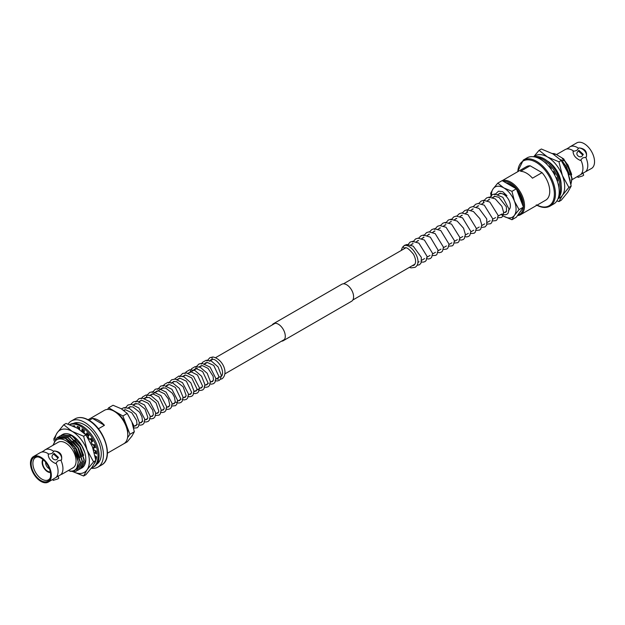 <?xml version="1.0" encoding="UTF-8"?>
<svg xmlns="http://www.w3.org/2000/svg" width="625" height="625" viewBox="0 0 625 625"><rect width="100%" height="100%" fill="white"/><g stroke="black" fill="none" stroke-linecap="round" stroke-linejoin="round"><path stroke-width="0.94" d="M508.445 210.172A9.352 5.398 -120 0 0 509.883 202.672A9.352 5.398 -120 0 0 503.773 194.438A9.352 5.398 -120 0 0 499.094 193.969L498.195 194.492M556.516 154.57L565.117 149.609A14.758 8.523 60 0 1 566.398 149.086L568.883 147.656A14.758 8.523 60 0 1 569.977 146.805A14.758 8.523 60 0 1 577.352 147.531A14.758 8.523 60 0 1 578.516 148.281L576.727 150.477L573.055 151.43C573.219 155.25 575.633 158.258 580.297 160.438L582.688 157.898L585.758 157.289A14.758 8.523 60 0 1 585.758 171.586L572.055 179.695M577.664 176.453L578.008 177.359L582.648 175.922L583.688 175.156L582.836 172.969M578.922 150.336L583.289 154.391L582.648 154.977L578.305 150.891L578.922 150.336M578.305 150.891L577.219 152.438A3.039 2.398 35.1 0 0 577.914 155.812A3.039 2.398 35.1 0 0 581.57 156.508A3.039 2.398 35.1 0 0 582.195 155.938L583.289 154.391M503.508 181.406A18.547 10.711 60 0 1 510.328 183.141A18.547 10.711 60 0 1 523.406 207.031M502.328 180.727A19.32 11.156 60 0 1 510.875 182.195A19.32 11.156 60 0 1 523.5 199.219A19.32 11.156 60 0 1 520.539 214.703A19.32 11.156 60 0 1 517.477 215.594M527.078 157.875A26.625 15.375 60 0 1 540.391 159.195A26.625 15.375 60 0 1 557.781 182.656A26.625 15.375 60 0 1 553.695 203.984L549.945 206.156A26.625 15.375 60 0 0 554.023 184.82A26.625 15.375 60 0 0 536.633 161.359A26.625 15.375 60 0 0 523.32 160.039L527.078 157.875M520.539 214.703L545.742 200.148A19.32 11.156 60 0 0 542.039 172.656L532.477 178.18A19.32 11.156 -120 0 0 526.523 173.164A19.32 11.156 -120 0 0 520.562 171.297L530.125 165.781A19.32 11.156 60 0 0 526.422 166.68L502.211 180.664M569.977 146.805L576.727 142.906A14.758 8.523 60 0 1 584.109 143.633A14.758 8.523 60 0 1 593.75 156.648A14.758 8.523 60 0 1 591.484 168.477L585.758 171.586M566.398 149.086A14.758 8.523 60 0 1 572.5 150.336A14.758 8.523 60 0 1 573.656 151.086M570.867 184.031L571.844 178.547L567.602 165.219L564.789 160.812L562.391 158.703L563.773 158.961L571.68 174.773M570.914 184.297L572.078 178.406L567.844 165.078L564.789 160.812M569.945 179.477L565.711 166.312L562.891 161.906L560.5 159.797L564.547 160.945M570.18 180.484L565.945 166.172L562.891 161.906M560.07 180.211L556.477 171.641L554.086 168.172M558.805 185.812L558.414 183.969M553.633 171.734L552.938 171.969M550.414 168.32L551.32 168.586M552.117 153.445L555.695 154.102L563.773 158.961M571.453 173.758L567.961 165.016L562.664 158.547M553.953 153.43L555.148 154.414L554.039 154.258M569.562 174.852L566.062 166.102L560.773 159.641M562.227 161.906L562.656 162.039M560.078 180.258L556.602 171.57L553.203 166.992M551.805 165.297L553.172 165.789M555.148 154.414L552.758 153.805M550.734 167.703L549.641 166.758M580.898 160.094A14.758 8.523 60 0 1 580.969 174.32L581.016 174.281M585.758 157.289L586.359 156.945A7.305 5.758 35.1 0 0 579.117 147.93L578.516 148.281M586.359 156.945C587.312 151.539 584.898 148.539 579.117 147.93M586.148 171.359L586.703 171.234M542.039 172.656L530.125 165.781M523.391 207.172A18.547 10.711 60 0 1 517.867 215.031M561.133 184.984A19.32 11.156 -120 0 0 547.477 161.062A19.32 11.156 -120 0 0 547.25 160.938M539.07 150.336L541.375 149.008L552.852 153.859L561.25 160.484L567.758 172.398L571.188 186.094L567.758 192.273L561.25 200.234L558.953 201.562L562.383 195.383L568.891 187.43L562.383 175.508L558.953 161.812L547.477 156.961L539.07 150.336L533.703 156.75M556.914 200.891L558.953 201.562M561.25 160.484L558.953 161.812M571.188 186.094L568.891 187.43M533.906 156.781A24.344 14.055 -120 0 1 547.477 156.961A24.344 14.055 60 0 1 562.383 175.508A24.344 14.055 60 0 1 562.383 195.383A24.344 14.055 60 0 1 558.062 198.625M552.82 165.672L548.789 162.227M534.086 156.805A24.344 14.055 60 0 1 544.195 158.859A24.344 14.055 60 0 1 559.531 178.555A24.344 14.055 60 0 1 558.125 198.445M535.562 157.133A24.344 14.055 60 0 1 543.117 159.477A24.344 14.055 60 0 1 558.586 197.008M544.375 161.992L544.391 161.844A22.406 12.937 60 0 1 546.797 163.68L546.695 164.094M548.953 166.523L549.203 165.977A22.406 12.937 60 0 1 551.375 168.508L550.961 169.055M552.859 171.852L553.43 171.406A22.406 12.937 60 0 1 555.156 174.398L554.492 174.672M555.961 177.711L556.641 177.625A22.406 12.937 60 0 1 557.75 180.773L557.148 180.711M558.125 183.883L558.531 184.008A22.406 12.937 60 0 1 558.914 187.008L558.789 186.945M556.875 179.961L557.516 180.023M554.422 174.547L555.078 174.25M549.734 166.547L549.469 167.133M404.859 247.938A1.156 0.938 -104.7 0 1 403.898 245.852A1.156 0.938 -104.7 0 1 404.086 245.773C410.445 242.148 424 261.914 415.039 267.352L411.047 267.875L409.422 267.336M497.391 194.781L500.18 193.164L504.906 194.492L506.938 195.688L502.711 191.688L498.469 191.195L494.711 194.82M522.312 204.219A16.984 9.805 -120 0 0 520.734 197.352A16.984 9.805 -120 0 0 517.062 190.68M514.664 187.852A16.984 9.805 -120 0 0 505.992 182.844M491.539 196.422A17.391 10.039 60 0 1 493.125 188.82A17.391 10.039 60 0 1 503.773 187.875L497.773 183.141L493.125 188.82L490.672 193.242L491.039 195.492M497.773 183.141L502.141 180.617L516.336 188.812L523.438 207.109L519.07 209.633L514.422 201.117A17.391 10.039 60 0 1 514.422 215.32A17.391 10.039 60 0 1 503.773 216.266A17.391 10.039 60 0 1 501.117 214.398M511.969 191.336L514.422 201.117A17.391 10.039 -120 0 0 503.773 187.875L511.969 191.336L516.336 188.812M523.438 207.109L516.336 217.211L511.969 219.734L514.422 215.32L519.07 209.633M501.031 214.453L503.773 216.266L511.969 219.734M519.797 212.289A16.984 9.805 -120 0 0 521.469 209.914M61.297 474.383L56.047 477.414A14.758 8.523 -120 0 0 56.117 477.344A14.758 8.523 -120 0 0 56.047 463.117L57.836 460.914L61.508 459.961A7.305 5.758 35.1 0 0 54.266 450.953L51.875 453.5L48.805 454.102A14.758 8.523 -120 0 0 47.648 453.359A14.758 8.523 -120 0 0 41.555 452.109A14.758 8.523 -120 0 0 40.266 452.625L33.516 456.523A14.758 8.523 -120 0 0 31.25 468.352A14.758 8.523 -120 0 0 40.891 481.367A14.758 8.523 -120 0 0 48.273 482.094A14.758 8.523 -120 0 0 50.539 470.266A14.758 8.523 -120 0 0 40.891 457.258A14.758 8.523 -120 0 0 33.516 456.523M57.797 457.992L53.453 453.906L54.07 453.359L58.438 457.406L57.797 457.992M53.453 453.906L52.367 455.461A3.039 2.398 35.1 0 0 53.062 458.836A3.039 2.398 35.1 0 0 56.719 459.523A3.039 2.398 35.1 0 0 57.344 458.953L58.438 457.406M52.812 479.477L53.164 480.375L57.797 478.945L58.836 478.172L57.984 475.984M127.781 434.602A18.547 10.711 -120 0 0 127.789 434.289A18.547 10.711 -120 0 0 114.672 411.57L114.125 411.258A19.32 11.156 -120 0 0 104.461 410.297L88.086 419.75M45.625 462.227A4.711 2.719 -120 0 0 48.93 468.523A4.711 2.719 -120 0 0 49.398 468.758M43.406 459.906A7.031 4.062 -120 0 0 43.18 465.656A7.031 4.062 -120 0 0 47.562 471.203A7.031 4.062 -120 0 0 50.297 471.836M42.93 459.5A7.688 4.438 -120 0 0 42.812 465.781A7.688 4.438 -120 0 0 47.562 471.742A7.688 4.438 -120 0 0 50.406 472.453M38.102 456.938A12.867 7.43 -120 0 0 35.641 457.484A12.867 7.43 -120 0 0 33.555 467.766A12.867 7.43 -120 0 0 41.984 479.188A12.867 7.43 -120 0 0 48.508 479.773A12.867 7.43 -120 0 0 50.211 477.914M40.891 480.547A13.758 7.945 -120 0 0 49.984 478.57A13.758 7.945 -120 0 0 40.891 458.078A13.758 7.945 -120 0 0 37.422 456.812A13.758 7.945 -120 0 0 31.328 465.828A13.758 7.945 -120 0 0 40.891 480.547M96.781 464.203A23.531 13.586 -120 0 0 99.875 445.219A23.531 13.586 -120 0 0 84.609 424.852A23.531 13.586 -120 0 0 73.258 423.469M91.297 468.25A26.625 15.375 -120 0 0 97.922 467.125A26.625 15.375 -120 0 0 102.008 445.789A26.625 15.375 -120 0 0 84.609 422.328A26.625 15.375 -120 0 0 71.305 421.016A26.625 15.375 -120 0 0 68.086 424.109M89.164 420.367L92.523 418.43A19.32 11.156 60 0 1 98.477 420.289A19.32 11.156 60 0 1 104.438 425.305L98.406 428.781M53.664 451.297A14.758 8.523 -120 0 0 52.5 450.555A14.758 8.523 -120 0 0 45.125 449.82A14.758 8.523 -120 0 0 44.031 450.68L41.555 452.109M61.859 474.25L73.016 467.812A14.758 8.523 -120 0 0 75.281 455.984A14.758 8.523 -120 0 0 65.633 442.977A14.758 8.523 -120 0 0 58.258 442.242L45.125 449.82M53.438 445.023A17.625 10.18 60 0 1 73.852 448.938L75.328 447.961A19.32 11.156 60 0 0 66.328 438.852A19.32 11.156 60 0 0 65.352 438.328L76.242 448.898L80.484 462.227L76.602 471.008M75.328 447.961L80.242 462.367L76.477 471.078L73.586 471.914L72 471.352M58.227 436.992L68.242 437.742L78.141 447.805L82.375 461.133L78.492 469.914M56.586 438.25L58.109 437.063L68 437.883L77.898 447.945L82.141 461.273L78.375 469.984L77.508 470.391M60.117 435.898L70.133 436.648L80.031 446.711L84.273 460.039L80.383 468.82M59.203 436.508L60 435.969L69.898 436.789L79.797 446.852L84.031 460.18L80.266 468.891L79.398 469.305M62.016 434.812L72.031 435.562L77.367 439.703M61.102 435.414L61.891 434.875L71.789 435.695L81.688 445.758L84.797 452.602M82.609 430.758L84.18 431.867M88.586 436.047L86.891 434.25L88.531 436.117M90.602 438.898L92.133 441.445M93.641 444.625L94.469 446.891M95.375 450.672L95.57 452.281M95.469 456.094L95.289 457.062L96.469 458.086M82.375 430.898L84.117 432.141M86.625 434.398L88.367 436.336M90.359 439.031L91.891 441.586M93.359 444.664L94.227 447.023M95.102 450.586L95.328 452.344M95.273 455.961L95.188 456.531M96.547 457.445L96.336 457.969M78.492 427.297L79.547 427.484M78.531 427.477L79.562 427.688M78.305 428.742L79.664 429.219M79.031 429.203L79.68 429.461M68.484 470.43L70.391 471.328C75.133 471.609 77.695 468.859 78.078 463.078A17.625 10.18 60 0 1 69.305 470.898M76.625 468.516L78.359 462.078L73.852 448.938C76.828 453.828 78.242 458.539 78.078 463.078M65.352 438.328L56.945 438.031L52.906 445.328M70.969 442.273L76.367 448.836L79.859 457.578M72.859 441.18L78.258 447.742L81.75 456.484M74.75 440.086L80.148 446.648L83.648 455.391M90.711 438.828L92.25 441.375L92.758 441.164M93.75 444.617L94.523 446.875M48.805 454.102L48.203 454.453C48.367 458.273 50.781 461.273 55.445 463.461L56.047 463.117M56.047 477.414L48.273 482.094M61.508 459.961C62.461 454.562 60.047 451.555 54.266 450.953M60.906 474.609A14.758 8.523 -120 0 0 60.906 460.313M107.406 453.219L123.781 443.766A19.32 11.156 -120 0 0 127.789 434.922A19.32 11.156 -120 0 0 114.125 411.258L114.672 411.57M104.438 425.305L92.523 418.43M81.922 467.625L85.781 460.094A19.32 11.156 60 0 1 81.125 468.344M62.313 434.641A19.32 11.156 60 0 1 72.148 435.492A19.32 11.156 60 0 1 81.148 444.602C84.414 449.945 85.961 455.109 85.781 460.094M93.562 461.852L87.055 449.937L83.625 436.242L72.148 431.391L63.75 424.766L66.047 423.438L77.523 428.289L85.93 434.914L92.43 446.828L95.867 460.523L92.43 466.703L85.93 474.664L83.625 475.992L87.055 469.812L93.562 461.852L95.867 460.523M83.625 436.242L85.93 434.914M63.75 424.766L57.242 432.727L53.812 438.906L54.141 440.992M73.469 471.875L83.625 475.992M54.992 439.687A24.344 14.055 60 0 1 57.242 432.727A24.344 14.055 60 0 1 72.148 431.391A24.344 14.055 60 0 1 87.055 449.937A24.344 14.055 60 0 1 87.055 469.812A24.344 14.055 60 0 1 73.602 471.914M91.469 468.023A24.344 14.055 -120 0 0 92.977 467.352A24.344 14.055 -120 0 0 96.703 447.844A24.344 14.055 -120 0 0 80.805 426.391A24.344 14.055 -120 0 0 69.68 424.68M92.977 467.352L94.055 466.727A24.344 14.055 -120 0 0 97.781 447.219A24.344 14.055 -120 0 0 81.883 425.773A24.344 14.055 -120 0 0 69.711 424.563L69.578 424.641M94.609 463.219A22.406 12.937 -120 0 0 95.438 461.742L95.375 461.68M95.609 458.891L96.219 459.414A22.406 12.937 -120 0 0 96.602 456.852L95.039 455.805M96.492 452.727L95.5 452.25L94.422 452.867L96.602 453.922A22.406 12.937 -120 0 0 96.219 450.922L94.094 450.281A19.32 11.156 60 0 0 93.422 447.492L95.438 447.688A22.406 12.937 -120 0 0 94.328 444.539L92.461 444.781A19.32 11.156 60 0 0 91.18 441.992L92.836 441.312A22.406 12.937 -120 0 0 91.117 438.328L89.695 439.422A19.32 11.156 60 0 0 87.922 436.914L89.062 435.422A22.406 12.937 -120 0 0 86.891 432.891L86.055 434.734A19.32 11.156 60 0 0 83.977 432.75L84.477 430.594A22.406 12.937 -120 0 0 82.07 428.758L81.898 431.172A19.32 11.156 60 0 0 81.383 430.836M79.695 429.633L79.539 427.297A22.406 12.937 -120 0 0 77.133 426.344L77.484 428.258M75.047 426.969L74.719 425.859A22.406 12.937 -120 0 0 72.664 425.867M93.422 447.492L95.203 446.938M91.203 438.461L89.695 439.422M87.422 433.461L86.055 434.734M83.055 429.453L82.977 430.555L81.898 431.172M78.398 426.797L78.711 428.469L78.273 428.727M73.844 425.812L74.133 426.531M92.258 441.375L91.18 441.992M220.32 379.344L222.133 378.727C228.992 373.055 222.516 358.867 212.953 356.984A1.156 0.883 93.6 0 0 212.859 359.305M122.789 444.336L127.227 441.859L131.875 436.18L134.328 431.758L129.961 434.281L122.859 415.984L127.227 413.461L131.875 421.977L134.328 431.758M127.547 437.719L129.961 434.281M122.859 415.984L108.664 407.789L113.031 405.266L121.227 408.734L127.227 413.461M108.664 407.789L107.523 409.406M115.352 411.984A16.984 9.805 60 0 1 127.766 433.492M272.18 324.984A9.812 5.664 60 0 1 273.438 323.719L341.75 284.281A9.812 5.664 60 0 1 349.312 286.906A9.812 5.664 60 0 1 353.594 296.789A9.812 5.664 60 0 1 351.562 301.281L283.25 340.719A9.812 5.664 60 0 1 281.531 341.18M273.438 323.719A9.812 5.664 60 0 1 281 326.352A9.812 5.664 60 0 1 285.281 336.227A9.812 5.664 60 0 1 283.25 340.719M517.836 171.641A25.852 14.922 60 0 1 536.086 162.305A25.852 14.922 60 0 1 554.359 193.344A25.852 14.922 60 0 1 537.156 205.109M75.055 418.844C78.961 416.75 83.523 417.172 88.758 420.125C104.414 428.43 114.273 458.258 101.68 464.961A26.625 15.375 -120 0 0 105.766 443.625A26.625 15.375 -120 0 0 88.367 420.164A26.625 15.375 -120 0 0 75.055 418.844L71.305 421.016M133.859 426.43L137.297 424.453M139.328 423.281L142.766 421.297M144.789 420.125L147.68 418.453M150.258 416.969L153.148 415.305M155.719 413.812L158.609 412.148M161.188 410.656L164.078 408.992M166.648 407.5L169.539 405.836M172.117 404.344L175.008 402.68M177.586 401.195L181.016 399.211M183.047 398.039L185.938 396.367M188.516 394.883L191.398 393.219M193.977 391.727L202.328 386.906M204.906 385.414L208.344 383.43M210.375 382.258L213.258 380.594M215.836 379.109L218.727 377.438M221.305 375.953L222.094 375.492M224.93 373.859L284.508 339.461M352.82 300.016L415 264.117M417.836 262.484L419.109 261.75M421.297 260.484L424.57 258.594M426.758 257.328L430.039 255.437M432.609 253.953L435.5 252.281M438.078 250.797L440.969 249.133M443.156 247.867L446.43 245.977M449.008 244.484L451.898 242.82M454.469 241.336L457.359 239.664M459.547 238.398L462.828 236.508M465.398 235.023L468.289 233.352M470.867 231.867L473.758 230.195M476.328 228.711L479.219 227.047M481.797 225.555L484.688 223.891M487.258 222.398L490.148 220.734M492.727 219.25L495.617 217.578M497.805 216.312L501.078 214.422M503.656 212.938L506.547 211.266M123.969 410.547L125.289 409.789M127.828 408.32L130.75 406.633M133.289 405.164L136.219 403.477M139.328 401.68L141.68 400.32M144.797 398.523L147.148 397.172M150.258 395.367L163.539 387.703M166.078 386.234L169.008 384.547M171.547 383.078L174.469 381.391M177.586 379.594L179.938 378.234M183.047 376.438L185.398 375.086M188.516 373.281L197.227 368.25M199.445 366.977L201.797 365.617M204.336 364.148L207.258 362.461M209.797 360.992L212.727 359.305M215.578 357.664L275.156 323.258M343.469 283.82L405.648 247.922M410.18 245.305L413.102 243.617M416.219 241.82L418.57 240.461M421.688 238.664L424.031 237.305M427.148 235.508L429.5 234.156M432.617 232.352L434.961 231M438.078 229.203L440.43 227.844M442.969 226.375L445.891 224.688M448.43 223.219L451.359 221.531M453.898 220.07L456.82 218.375M459.938 216.578L462.289 215.219M465.406 213.422L467.75 212.07M470.867 210.266L473.219 208.914M476.336 207.109L478.68 205.758M481.797 203.961L484.148 202.602M486.688 201.133L489.609 199.445M492.148 197.984L495.078 196.289M523.32 160.039L517.594 171.781M536.242 204.875C541.477 207.828 546.039 208.25 549.945 206.156M412.258 265.703L413.883 265.344C416.281 263.281 416.164 259.602 413.516 254.312C409.062 248.883 406.117 246.781 404.672 248.016M491.922 197.938L494.75 196.312L498.961 197.359L506.359 206.797L506.516 211.352L505.758 212.297L504.43 212.492M401.18 250.508L402.477 247.242L404.641 245.25L406.992 244.5L413.242 246.18L421.328 257.336L421.148 262.859L419.5 264.781L417 265.305M407.07 245.797L410.047 242.125L412.555 241.336L418.922 243.156L427.141 256.508L426.125 260.555L424.93 261.641L423.055 262.164L420.961 261.797M412.109 244.195L412.203 243.742M412.742 242.141L415.516 238.969L418.016 238.18L424.375 240L432.602 253.383L431.586 257.406L430.391 258.492L428.508 259.008L426.43 258.641M417.57 241.039L417.672 240.586M418.641 238.148L421 235.805L423.508 235.023L430.312 237.156L438.07 250.18L437 254.32L435.867 255.328L432.391 255.648M423.039 237.883L423.133 237.43M423.672 235.836L426.523 232.617L428.875 231.875L435.156 233.594L443.539 247.289L442.469 251.156L441.336 252.172L439.359 252.703L437.359 252.336M428.5 234.727L428.602 234.273M429.57 231.836L431.891 229.516L434.391 228.719L440.727 230.5L449.008 244.102L447.945 247.992L446.812 249.008L443.828 249.461M433.969 231.57L434.062 231.117M434.602 229.523L437.437 226.312L439.789 225.57L446.047 227.258L454.461 240.703L453.398 244.852L452.266 245.867L448.789 246.188M439.43 228.422L439.531 227.969M440.5 225.523L442.906 223.156L445.266 222.414L451.531 224.109L459.93 237.594L458.914 241.625L457.719 242.719L454.25 243.031M444.898 225.266L444.992 224.812M445.531 223.211L448.312 220.039L450.812 219.25L457.188 221.078L463.555 228.211L465.398 234.508L464.367 238.492L463.164 239.57L461.281 240.078L459.219 239.711M450.359 222.109L450.461 221.656M450.992 220.055L453.742 216.898L456.242 216.102L462.563 217.867L470.867 231.484L469.805 235.375L468.672 236.391L466.695 236.93L464.68 236.555M455.828 218.953L455.922 218.5M456.898 216.055L459.312 213.688L461.664 212.945L467.945 214.656L476.328 228.344L475.266 232.227L474.133 233.242L470.648 233.562M461.289 215.797L461.391 215.344M462.359 212.906L464.781 210.523L467.141 209.789L473.43 211.516L479.914 218.688L481.789 224.938L480.719 229.078L479.586 230.086L476.109 230.406M466.758 212.641L467.391 210.594M468.211 209.172L470.133 207.438L472.625 206.633L478.945 208.391L486.766 218.93L486.719 225.016L485.07 226.922L482.094 227.375M472.219 209.484L472.32 209.031M473.289 206.594L475.68 204.234L478.023 203.484L484.258 205.148L492.719 218.797L491.672 222.734L490.547 223.758L487.039 224.102M477.688 206.336L477.781 205.875M478.758 203.437L481.172 201.062L483.531 200.328L489.812 202.039L498.18 215.461L497.117 219.617L495.984 220.625L492.508 220.945M483.148 203.18L483.781 201.125M484.219 200.281L486.633 197.914L488.984 197.172L495.25 198.875L501.945 206.391L503.656 212.578L502.586 216.453L501.453 217.461L497.969 217.789M488.617 200.023L488.711 199.57M489.25 197.969L492.07 194.773L494.758 193.992L502.844 197.305L509.117 209.289L508.078 213.258L506.953 214.289L504.992 214.844L501.859 213.977M494.078 196.867L494.18 196.414M101.68 464.961L97.922 467.125M127.789 434.289L127.789 434.922M99.68 460.914L97.227 463.508M74.086 423.43L77.555 422.594M216.516 378.719L218.438 379.305M209.375 361.242L210.945 359.758L212.828 359.305C214.922 359.227 217.531 361.375 220.633 365.742C223.094 371.234 223.203 374.898 220.969 376.719L219.352 377.078M216.609 378.656L217.945 378.469L218.945 376.531L213.727 365.414L207.312 362.461L205.43 362.938L203.906 364.398M211.148 381.812L212.508 381.609L213.469 379.727L213.109 376.242L208.008 368.344L202.438 365.633L199 366.828M205.68 384.969L207.016 384.781L208.016 382.844L202.664 371.602L196.727 368.773L194.555 369.219L192.977 370.703M200.219 388.125L201.555 387.93L202.547 385.992L197.5 375.031L191.352 371.93L188.07 373.141M194.75 391.281L196.086 391.086L197.086 389.156L191.773 377.945L185.812 375.086L182.609 376.297M189.289 394.438L190.625 394.242L191.617 392.312L186.383 381.172L180.109 378.234L177.141 379.453M183.82 397.586L185.156 397.398L186.148 395.469L183.148 386.805L176.664 381.727L173.703 381.484L171.117 383.328M178.359 400.742L179.695 400.555L180.688 398.625L175.328 387.367L169.539 384.555L167.227 385L165.656 386.484M172.891 403.898L174.234 403.703L175.227 401.727L174.43 397.062L172.273 393.195L165.562 387.984L161.781 388.141L160.75 388.914M167.43 407.055L168.773 406.859L169.766 404.898L168.406 398.961L164.508 393.773L158.242 390.852L156.32 391.297L154.727 392.797M161.961 410.211L163.328 410L164.289 408.102L158.922 396.82L153.141 394.016L149.82 395.227M156.5 413.367L157.844 413.164L158.836 411.188L156.055 402.898L149.242 397.469L145.336 397.641L144.352 398.383M151.031 416.523L152.391 416.312L153.359 414.43L152.766 410.227L148.141 403.266L141.852 400.32L138.891 401.539M145.57 419.672L146.93 419.469L147.891 417.578L145.016 409.062L138.492 403.836L134.398 403.953L133.422 404.695M140.102 422.828L141.445 422.633L142.438 420.656L141.945 416.867L139.531 412.188L132.953 406.969L129.984 406.727L127.602 408.273M134.641 425.984L135.992 425.781L136.961 423.898L136.609 420.445L131.859 412.844L125.625 409.789L123.539 410.227M212.906 356.984L209.938 357.672L206.891 360.992M206.359 362.586L206.266 363.039M215.117 380.641L217.039 381.016L219.195 380.422L220.539 379L221.289 375.227L218.086 366.906L211.391 361.078L206.227 360.25L202.672 362.211L201.43 364.148M200.891 365.742L200.797 366.195M209.656 383.797L211.562 384.172L213.719 383.586L215.07 382.164L215.828 378.414L210.109 367.133L202.031 363.297L198.914 364.023L196.242 366.727L195.336 369.344M204.188 386.953L206.031 387.32L208.211 386.766L209.57 385.375L210.352 381.438L207.227 373.312L200.336 367.328L195.227 366.57L191.586 368.688L189.867 372.5M198.727 390.109L200.594 390.477L202.766 389.914L204.117 388.508L204.883 384.523L201.594 376.234L194.961 370.523L189.805 369.719L186.156 371.812L185.031 373.609M184.5 375.203L184.406 375.656M193.258 393.258L195.078 393.633L197.344 393.039L198.633 391.703L199.43 387.805L193.492 376.391L186.141 372.781L182.602 373.453L179.562 376.766M179.031 378.359L178.938 378.812M187.797 396.414L189.641 396.789L191.82 396.227L193.18 394.836L193.953 390.883L190.859 382.828L184.047 376.844L178.891 376.023L174.539 379.07M173.57 381.516L173.477 381.969M182.328 399.57L184.188 399.945L186.359 399.383L187.719 397.984L188.492 394.016L182.508 382.656L175.188 379.094L171.656 379.766L168.633 383.078M168.102 384.672L168.008 385.125M175.781 402.234L178.758 403.102L180.922 402.523L182.273 401.109L183.016 397.078L179.422 388.43L172.766 383L167.93 382.344L164.281 384.445L163.172 386.234M162.641 387.828L162.547 388.281M171.898 406.047L175.445 405.68L176.797 404.281L177.555 400.273L171.945 389.305L163.812 385.383L160.68 386.102L157.703 389.383M157.172 390.984L157.078 391.43M165.938 409.039L167.812 409.406L169.984 408.836L171.336 407.43L172.094 403.414L166.117 392.117L158.797 388.555L155.266 389.234L152.242 392.539M151.711 394.141L151.617 394.586M160.469 412.195L162.344 412.563L164.516 411.992L165.867 410.586L166.625 406.578L160.922 395.531L152.852 391.695L149.734 392.422L147.055 395.125L146.148 397.742M155.5 415.508L159.031 415.164L160.391 413.773L161.164 409.82L158 401.656L151.047 395.68L145.984 394.977L142.477 397.008L141.312 398.852M140.781 400.445L140.688 400.898M149.539 418.5L151.422 418.875L153.594 418.297L154.945 416.891L155.695 412.867L149.836 401.688L142.25 398.016L138.898 398.688L135.844 402.008M135.312 403.602L135.219 404.055M144.383 421.766L145.992 422.031L148.148 421.438L149.5 420.016L150.242 416.25L144.477 404.945L136.625 401.164L133.328 401.891L130.82 404.312M129.852 406.758L129.758 407.211M138.609 424.812L140.492 425.188L142.664 424.609L144.016 423.203L144.766 419.172L138.852 407.953L131.492 404.336L127.953 405L124.914 408.32M124.383 409.914L124.289 410.367M133.688 428.141L137.164 427.781L138.531 426.391L139.305 422.453L136.18 414.328L129.297 408.344L124.188 407.586L121.422 408.844M133.664 428.039L133.844 425.648L127.547 413.922"/></g></svg>
